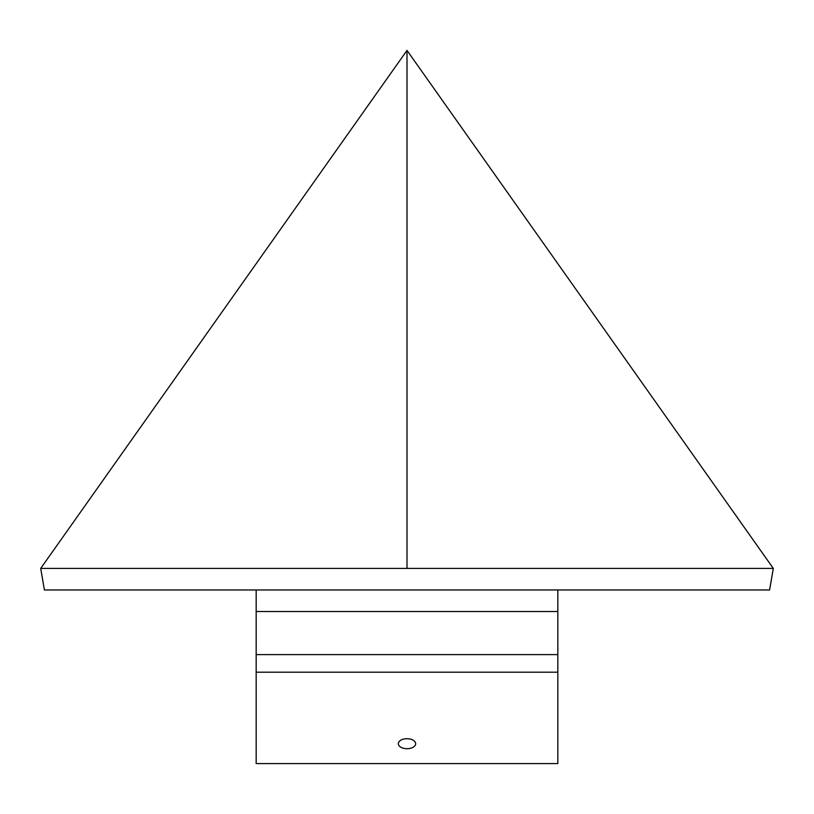 <?xml version="1.0" encoding="UTF-8"?>
<svg xmlns="http://www.w3.org/2000/svg" width="814" height="814" viewBox="0 0 814 814"><rect width="100%" height="100%" fill="white"/><g stroke="black" fill="none" stroke-linecap="round" stroke-linejoin="round"><path stroke-width="1.22" d="M407 738.705A8.659 4.996 180 0 0 398.341 743.701A8.659 4.996 180 0 0 407 748.707A8.659 4.996 180 0 0 415.659 743.701A8.659 4.996 180 0 0 407 738.705M256.166 589.967L256.166 763.603L557.834 763.603L557.834 672.201L256.166 672.201M557.834 589.967L557.834 672.201M40.7 568.416L773.3 568.416L769.596 589.967L44.404 589.967L40.7 568.416L407 50.397L407 568.416M773.3 568.416L407 50.397M557.834 611.518L256.166 611.518M557.834 654.609L256.166 654.609"/></g></svg>
